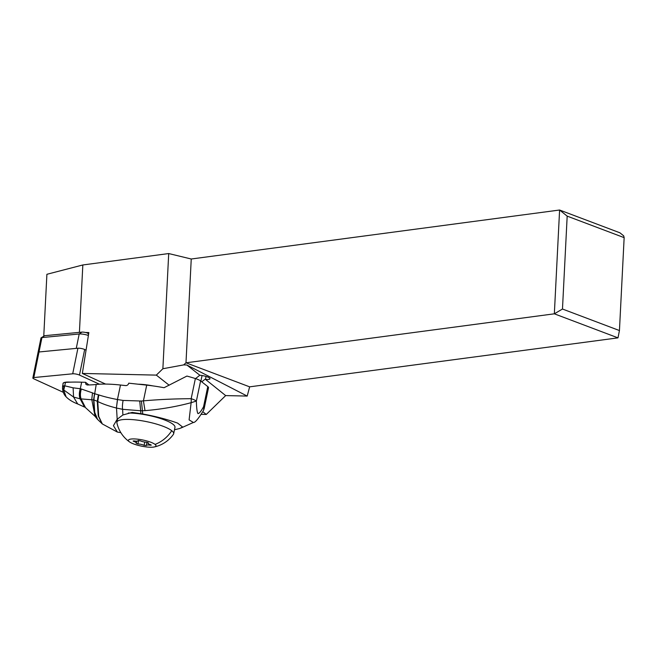 <?xml version="1.0" encoding="UTF-8"?>
<svg xmlns="http://www.w3.org/2000/svg" width="657" height="657" viewBox="0 0 657 657"><rect width="100%" height="100%" fill="white"/><g stroke="black" fill="none" stroke-linecap="round" stroke-linejoin="round"><path stroke-width="0.99" d="M79.464 375.073L99.462 384.214L79.464 375.073A4.5 1.002 11.5 0 0 72.705 373.8A4.5 1.002 11.5 0 1 79.464 375.073L84.671 349.499A4.5 1.002 -168.5 0 0 77.912 348.226L39.018 351.971A4.5 1.002 -168.5 0 0 38.057 352.382A4.5 1.002 11.5 0 1 39.018 351.971L76.261 348.382A6.751 1.503 11.5 0 1 77.058 348.35M88.391 335.497A6.751 1.503 -168.5 0 0 79.99 333.945A6.751 1.503 -168.5 0 0 79.193 333.986L41.949 337.575L33.811 377.553A4.5 1.002 11.5 0 0 33.942 378.892L63.376 392.336L33.942 378.892A4.5 1.002 11.5 0 1 32.85 377.956A4.5 1.002 11.5 0 1 33.811 377.553L72.705 373.8L77.912 348.226M70.406 382.144A14.511 3.236 -168.5 0 0 63.006 383.466A14.511 3.236 -168.5 0 0 62.998 383.688A14.511 3.236 -168.5 0 0 63.064 383.967M86.051 350.132L84.671 349.499M201.239 414.337L206.273 414.452L225.671 395.588L247.196 396.072L249.635 386.842L185.988 362.804L191.244 259.006L168.709 253.553L82.831 264.968L46.902 274.289L43.781 335.784L44.651 335.702L41.153 337.78A4.5 1.002 -168.5 0 0 40.989 337.977L32.85 377.956M191.244 259.006L559.6 210.018L619.912 232.8L623.698 235.855L624.15 237.645L567.18 216.128L559.6 210.018L554.344 313.816L562.474 309.028L567.18 216.128M195.515 378.596L199.835 375.237L186.851 365.005L183.656 364.898L162.879 368.741L156.325 375.114L82.339 373.447L105.605 384.082M202.775 411.701L206.273 414.452M156.325 375.114L169.178 385.232M152.925 385.905A24.186 5.396 -168.5 0 0 138.241 384.214M225.671 395.588L205.469 379.352A7.243 1.618 -168.5 0 0 209.985 378.76A7.243 1.618 -168.5 0 0 208.228 377.258A7.243 1.618 -168.5 0 0 200.311 375.287L199.835 375.237M247.196 396.072L186.851 365.005M562.474 309.028L619.444 330.553L617.991 337.862L554.344 313.816L185.988 362.804L183.656 364.898M168.709 253.553L162.879 368.741M88.687 333.625L87.808 333.222A3.934 0.879 -168.5 0 0 85.525 332.491L88.859 332.565L82.339 373.447M82.831 264.968L79.415 332.352L44.651 335.702L41.949 337.575A4.5 1.002 -168.5 0 0 41.153 337.78M85.525 332.491A3.934 0.879 -168.5 0 0 81.895 332.113L79.415 332.352M619.444 330.553L624.15 237.645M617.991 337.862L249.635 386.842M204.992 379.303L201.748 381.824M207.776 386.579L203.563 406.708A11.251 2.488 11.8 0 1 204.311 407.898L208.515 387.761A11.251 2.488 -168.2 0 0 207.776 386.579L200.59 380.92A11.251 2.488 -168.2 0 0 195.375 378.555A56.256 12.426 -168.2 0 0 186.908 376.067L164.053 387.72A56.256 12.426 -168.2 0 0 146.708 385.133L128.739 383.179A2.809 2.505 -51.8 0 1 125.61 385.585L120.477 385.027A56.256 12.426 -168.2 0 0 96.218 384.485A67.507 14.906 11.8 0 1 87.2 384.969L85.886 384.32L85.541 382.284A67.507 14.906 11.8 0 1 81.657 382.193A84.375 18.634 -168.2 0 0 65.462 382.423A10.126 2.234 -168.2 0 0 63.203 383.318L62.629 386.053M120.855 432.659L117.365 432.051L113.439 425.687L117.184 419.265L122.892 414.969L132.18 412.415L140.877 413.688L140.68 410.765L145.008 410.641L143.423 400.852L141.403 401.033L142.75 413.992L140.877 413.688M94.534 393.699L93.598 399.842L94.452 412.079L97.211 418.985L95.076 416.349L91.775 399.555L92.489 392.886L81.361 389.01C80.203 392.631 80.105 395.925 81.066 398.914L93.894 399.932L94.534 393.699L98.821 394.931L97.737 401.509C102.689 403.965 108.914 406.133 116.412 408.022L117.529 399.546L123.081 400.425L141.403 401.033M98.361 394.775L97.277 401.279L97.737 401.509L98.714 416.308L102.32 423.946L97.564 419.388L94.748 412.399L93.894 399.932L97.277 401.279L98.238 415.881L102.04 423.699M98.821 394.931C104.036 396.647 110.245 398.183 117.447 399.53L117.529 399.546M81.361 389.01L80.368 388.763C79.218 392.492 79.136 395.843 80.121 398.832L80.023 398.824C79.045 395.851 79.136 392.492 80.285 388.739L80.368 388.763M92.489 392.886L94.238 393.617M95.076 416.349L85.5 407.644L81.066 398.914L80.121 398.832L84.572 407.094L77.707 403.973L73.559 397.042L63.762 389.971L64.756 385.823L64.205 385.823L63.639 389.905L66.102 396.82C68.813 399.645 72.681 402.035 77.707 403.973M85.541 382.284L88.925 384.945M120.477 385.027L117.447 399.53L116.412 408.022M117.184 419.265L116.511 408.046L122.621 409.311C122.227 407.521 122.383 404.556 123.081 400.425M122.892 414.969L122.621 409.311L140.68 410.765L139.744 401.123M145.008 410.641C160.883 409.327 176.257 406.675 191.13 402.684A11.251 5.108 88.3 0 0 191.162 398.7L191.162 398.7C175.066 398.766 159.15 399.481 143.423 400.852L146.708 385.133M195.375 378.555L191.162 398.7A11.251 2.488 11.8 0 1 196.377 401.074L191.13 402.684L189.101 419.889L193.38 422.467L181.02 428.003M200.59 380.92L196.377 401.074C196.533 408.013 197.067 412.185 197.971 413.598C199.219 413.582 201.083 411.29 203.563 406.708A11.251 7.399 28.3 0 1 203.185 410.954C198.266 418.928 194.998 422.771 193.38 422.467M142.75 413.992C155.479 416.308 167.1 419.347 177.612 423.108L182.564 426.993L179.87 428.471L174.483 429.76M129.347 441.759A14.06 3.137 11.5 0 1 137.19 439.131A14.06 3.137 11.5 0 1 155.052 444.395A14.06 3.137 11.5 0 1 154.165 446.982A14.06 3.137 11.5 0 1 141.584 446.152A14.06 3.137 11.5 0 1 129.675 441.997A14.06 3.137 11.5 0 1 129.347 441.759A31.503 28.079 128.2 0 1 128.189 440.896A31.503 31.503 0 0 1 116.897 422.837A28.974 6.463 11.5 0 1 116.889 422.196A28.974 6.463 11.5 0 1 140.664 420.579A28.974 6.463 11.5 0 1 171.756 430.688A28.974 6.463 11.5 0 1 173.67 433.751L174.967 427.362A28.974 6.463 -168.5 0 0 173.054 424.307A28.974 6.463 -168.5 0 0 128.296 413.015M173.67 433.751A28.974 6.463 11.5 0 1 173.407 434.343A31.503 31.503 0 0 1 154.165 446.982M137.937 443.935A4.73 1.059 11.5 0 1 144.105 445.339L146.339 445.569A4.73 1.059 11.5 0 1 146.33 445.454A4.73 1.059 11.5 0 1 150.239 445.191L151.291 445.126L150.601 444.715A4.73 1.059 11.5 0 1 148.342 443.705A4.73 1.059 11.5 0 1 148.03 443.212A4.73 1.059 11.5 0 1 148.334 442.933L146.47 442.227A4.73 1.059 11.5 0 1 140.294 440.814L138.069 440.584A4.73 1.059 11.5 0 1 138.077 440.699A4.73 1.059 11.5 0 1 134.168 440.962L133.116 441.036L133.806 441.438A4.73 1.059 11.5 0 1 136.065 442.448A4.73 1.059 11.5 0 1 136.377 442.949A4.73 1.059 11.5 0 1 136.073 443.229L137.937 443.935L138.652 440.436M81.657 382.193L80.285 388.739L73.116 387.819L64.756 385.823L65.462 382.423M64.205 385.823L63.844 385.815C62.358 385.955 62.21 386.234 63.392 386.645M73.116 387.819L73.559 397.042L80.023 398.824M63.844 385.815L63.639 389.905L62.53 388.509L62.604 386.16M33.811 377.553L72.705 373.8M76.261 348.382L79.193 333.986L81.895 332.113M87.808 333.222L88.547 334.503M205.469 379.352L206.06 376.453M93.688 399.867L96.218 384.485M81.148 388.952C79.99 392.59 79.899 395.9 80.868 398.898L85.402 407.578M80.573 388.813C79.431 392.516 79.349 395.867 80.335 398.856L85.5 407.644M171.756 430.688A31.503 28.079 128.2 0 1 155.052 444.395M144.778 442.062L144.105 445.339M133.913 440.929L133.806 441.438M150.346 444.641L150.239 445.191M117.357 432.068L102.32 423.946M203.169 410.986A11.251 11.251 0 0 0 204.311 407.898M117.562 418.879L116.889 422.196M128.189 440.896A31.503 31.503 0 0 0 129.692 442.013M136.377 442.949L136.746 441.151M148.03 443.212L148.154 442.613M146.33 445.454L146.979 442.276M202.06 375.525L200.886 381.15M62.546 388.624C62.891 392.073 64.074 394.808 66.102 396.82"/></g></svg>
